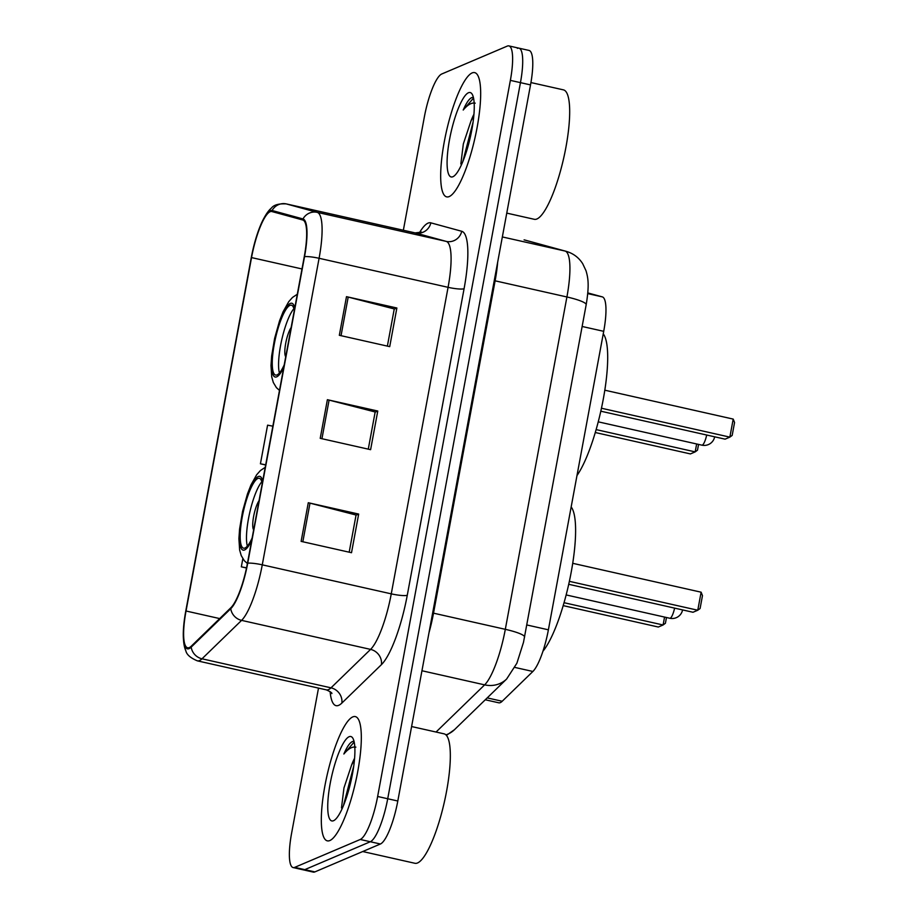<?xml version="1.0" encoding="UTF-8"?>
<svg xmlns="http://www.w3.org/2000/svg" width="918" height="918" viewBox="0 0 918 918"><rect width="100%" height="100%" fill="white"/><g stroke="black" fill="none" stroke-linecap="round" stroke-linejoin="round"><path stroke-width="1.38" d="M587.795 292.911L602.3 296.881A39.807 9.157 102.7 0 1 603.711 331.329L548.39 629.817A39.807 9.157 102.7 0 1 532.876 671.471L502.203 701.26A39.807 9.157 102.7 0 1 500.31 702.614A39.807 9.157 102.7 0 1 498.738 702.798L485.278 699.768M318.5 688.11L291.626 833.096A39.807 9.157 -77.3 0 0 293.129 867.567L313.279 872.1A39.807 9.157 -77.3 0 0 314.863 871.905L380.396 844.009A39.807 9.157 -77.3 0 0 397.804 801.012L530.524 84.904A39.807 9.157 -77.3 0 0 529.02 50.433L518.945 48.172A39.807 9.157 -77.3 0 0 517.362 48.356M293.129 867.567A39.807 9.157 -77.3 0 0 294.701 867.372L360.246 839.477L370.321 841.737A39.807 9.157 -77.3 0 0 387.717 798.74L520.449 82.643A39.807 9.157 -77.3 0 0 518.945 48.172A39.807 9.157 -77.3 0 1 520.449 82.643L387.717 798.74A39.807 9.157 -77.3 0 1 370.321 841.737L304.776 869.644L370.321 841.737L380.396 844.009M303.204 869.828A39.807 9.157 -77.3 0 0 304.776 869.644A39.807 9.157 -77.3 0 1 303.204 869.828M329.86 840.544A63.686 14.654 -77.3 0 0 356.712 776.835A63.686 14.654 -77.3 0 0 355.3 716.591A63.686 14.654 -77.3 0 0 352.776 716.901A63.686 14.654 -77.3 0 0 325.924 780.61A63.686 14.654 -77.3 0 0 327.336 840.854A63.686 14.654 -77.3 0 0 329.86 840.544A63.686 14.654 -77.3 0 0 356.712 776.835A63.686 14.654 -77.3 0 0 355.3 716.591A63.686 14.654 -77.3 0 0 352.776 716.901A63.686 14.654 -77.3 0 0 325.924 780.61A63.686 14.654 -77.3 0 0 327.336 840.854A63.686 14.654 -77.3 0 0 329.86 840.544M449.212 196.567A63.686 14.654 -77.3 0 0 476.063 132.858A63.686 14.654 -77.3 0 0 474.652 72.614A63.686 14.654 -77.3 0 0 472.127 72.924A63.686 14.654 -77.3 0 0 445.287 136.633A63.686 14.654 -77.3 0 0 446.687 196.877A63.686 14.654 -77.3 0 0 449.212 196.567A63.686 14.654 -77.3 0 0 476.063 132.858A63.686 14.654 -77.3 0 0 474.652 72.614A63.686 14.654 -77.3 0 0 472.127 72.924A63.686 14.654 -77.3 0 0 445.287 136.633A63.686 14.654 -77.3 0 0 446.687 196.877A63.686 14.654 -77.3 0 0 449.212 196.567M189.315 647.569A42.457 9.765 102.7 0 1 187.628 647.775A42.457 9.765 102.7 0 1 186.033 611.009L251.532 257.591A42.457 9.765 102.7 0 1 271.774 211.519A42.457 9.765 102.7 0 1 271.877 211.542L302.756 219.987A42.457 9.765 102.7 0 1 304.26 256.73L247.447 563.273A42.457 9.765 102.7 0 1 230.9 607.705L191.323 646.134A42.457 9.765 102.7 0 1 189.315 647.569M189.119 648.601A43.513 10.006 -77.3 0 0 191.185 647.133L230.751 608.703A43.513 10.006 -77.3 0 0 247.722 563.159L304.535 256.615A43.513 10.006 -77.3 0 0 302.986 218.954L272.107 210.509A43.513 10.006 -77.3 0 0 260.138 226.287A43.513 10.006 -77.3 0 0 251.257 257.706L185.757 611.124A43.513 10.006 -77.3 0 0 183.439 629.45A43.513 10.006 -77.3 0 0 189.119 648.601M360.246 839.477A39.807 9.157 -77.3 0 0 377.642 796.48L510.362 80.371A39.807 9.157 -77.3 0 0 508.859 45.9A39.807 9.157 -77.3 0 0 507.287 46.095L441.753 73.991A39.807 9.157 -77.3 0 0 424.346 116.988L403.358 230.246M308.287 502.731L358.674 514.069L351.514 552.716L301.127 541.379L308.287 502.731A10.614 1.687 -169.5 0 1 309.997 503.144L302.837 541.758M346.488 296.663L396.874 308L389.714 346.637L339.327 335.299L346.488 296.663A10.614 1.687 -169.5 0 1 348.197 297.076L341.037 335.69M327.382 399.697L377.768 411.034L370.608 449.671L320.221 438.334L327.382 399.697A10.614 1.687 -169.5 0 1 329.092 400.11L321.943 438.724M242.834 558.706L241.331 566.831L246.506 568.001M272.853 426.181L267.586 425.16L260.425 463.797L265.669 464.978M377.768 411.034L375.129 412.159M368.279 449.154L375.164 411.975L329.092 400.11M396.874 308L394.224 309.125M387.373 346.109L394.258 308.941L348.197 297.076M358.674 514.069L356.035 515.193M349.184 552.188L356.069 515.021L309.997 503.144M260.425 463.797L265.692 464.829M241.331 566.831L246.54 567.852M362.725 851.537L414.936 863.287A66.337 15.262 -77.3 0 0 417.564 862.954A66.337 15.262 -77.3 0 0 445.528 796.595A66.337 15.262 -77.3 0 0 444.06 733.838L411.597 726.54M354.577 758.268A29.996 6.896 -77.3 0 0 351.617 764.969L354.44 759.909M352.856 741.457L352.294 741.641C349.747 742.823 346.935 746.942 343.86 754.011C348.278 748.709 352.271 746.426 355.874 747.137M333.532 820.715A43.261 9.949 -77.3 0 0 334.381 820.244A43.261 9.949 -77.3 0 0 351.032 780.908A43.261 9.949 -77.3 0 0 352.845 738.233A43.261 9.949 -77.3 0 0 349.104 736.729A43.261 9.949 -77.3 0 0 330.193 783.456A43.261 9.949 -77.3 0 0 333.532 820.715M351.617 764.969L343.963 787.931L341.485 807.955M343.86 754.011L354.176 742.054M347.073 795.585L351.663 777.959M343.447 805.648L353.717 766.14M262.215 483.591A35.825 8.239 -77.3 0 0 259.289 478.289A35.825 8.239 -77.3 0 0 257.878 478.462A35.825 8.239 -77.3 0 0 242.777 514.298A35.825 8.239 -77.3 0 0 243.568 548.184A35.825 8.239 -77.3 0 0 244.98 548.012A35.825 8.239 -77.3 0 0 252.129 537.994M542.951 651.229A77.617 17.855 -77.3 0 0 570.594 575.368A77.617 17.855 -77.3 0 0 571.157 506.954M261.814 481.789A35.825 8.239 -77.3 0 0 249.685 512.841A35.825 8.239 -77.3 0 0 247.344 546.107M564.042 602.701L663.094 624.986L658.321 627.028L563.193 605.616M666.479 617.504L665.412 623.265L663.094 624.986L664.563 617.08M569.378 581.335L697.772 610.229L692.998 612.26L568.724 584.296M701.122 592.19L702.477 595.633L700.09 608.508L697.772 610.229L701.122 592.19L572.717 563.308M259.048 500.689A15.916 3.661 -77.3 0 0 253.632 516.398A15.916 3.661 -77.3 0 0 253.655 529.789M506.759 213.114L534.287 219.299A66.337 15.262 -77.3 0 0 536.915 218.977A66.337 15.262 -77.3 0 0 564.88 152.618A66.337 15.262 -77.3 0 0 563.411 89.861L530.937 82.563M473.929 114.291A29.996 6.896 -77.3 0 0 470.98 120.981L473.791 115.932M472.219 97.48L471.645 97.664C469.098 98.846 466.287 102.965 463.211 110.034C467.629 104.732 471.634 102.437 475.226 103.16M452.884 176.738A43.261 9.949 -77.3 0 0 453.744 176.267A43.261 9.949 -77.3 0 0 470.383 136.931A43.261 9.949 -77.3 0 0 472.196 94.256A43.261 9.949 -77.3 0 0 468.455 92.752A43.261 9.949 -77.3 0 0 449.545 139.479A43.261 9.949 -77.3 0 0 452.884 176.738M470.98 120.981L463.326 143.954L460.847 163.978M463.211 110.034L473.527 98.077M466.424 151.608L471.026 133.982M462.798 161.671L473.068 122.151M294.299 310.491A35.825 8.239 -77.3 0 0 291.373 305.189A35.825 8.239 -77.3 0 0 289.962 305.361A35.825 8.239 -77.3 0 0 274.849 341.198A35.825 8.239 -77.3 0 0 275.652 375.083A35.825 8.239 -77.3 0 0 277.064 374.911A35.825 8.239 -77.3 0 0 284.213 364.894M576.986 475.547A77.617 17.855 -77.3 0 0 603.287 399.101A77.617 17.855 -77.3 0 0 603.241 333.854M293.898 308.689A35.825 8.239 -77.3 0 0 281.769 339.74A35.825 8.239 -77.3 0 0 279.428 373.006M596.126 429.601L695.178 451.885L690.405 453.917L595.277 432.516M698.564 444.404L697.496 450.164L695.178 451.885L696.647 443.979M601.451 408.235L729.856 437.129L725.082 439.16L600.808 411.195M733.207 419.09L734.561 422.521L732.174 435.407L729.856 437.129L733.207 419.09L604.801 390.196M291.121 327.588A15.916 3.661 -77.3 0 0 285.716 343.298A15.916 3.661 -77.3 0 0 285.727 356.689M487.217 697.898L502.203 701.26M514.906 667.432L532.876 671.471M526.829 624.963L548.39 629.817M582.15 326.475L603.711 331.329M587.738 293.599L602.3 296.881M436.05 732.036L484.635 684.862A53.072 12.209 -77.3 0 0 505.313 629.323L566.911 296.973A53.072 12.209 -77.3 0 0 565.029 251.039L524.339 239.919A53.072 12.209 -77.3 0 0 524.212 239.885A53.072 12.209 -77.3 0 0 524.086 239.862M525.44 240.195L524.339 239.919A26.53 25.819 -74.7 0 1 525.44 240.195L566.142 251.325C573.211 253.379 578.73 257.488 582.689 263.673L586.005 270.718C588.186 278.085 589.402 285.246 586.177 304.719A26.53 4.223 -169.5 0 0 566.911 296.973L495.112 280.816L433.514 613.167A53.072 12.209 102.7 0 1 428.993 632.731M397.804 801.012L377.642 796.48M314.863 871.905L294.701 867.372M530.524 84.904L510.362 80.371M586.177 304.719L523.478 642.405L516.88 663.232L506.633 679.033A26.53 24.361 -134.2 0 1 484.635 684.862L421.936 670.748M524.58 637.058A26.53 4.223 -169.5 0 0 505.313 629.323L433.514 613.167A6.633 1.056 10.5 0 1 432.653 612.96M566.142 251.325A26.53 25.819 -74.7 0 0 565.029 251.039L502.341 236.936M497.682 262.078A53.072 12.209 102.7 0 1 495.112 280.816A6.633 1.056 10.5 0 1 494.251 280.61M506.633 679.033L454.49 729.672A26.53 24.361 -134.2 0 1 445.93 734.882M186.033 611.009L219.7 618.583M419.319 232.931A66.337 15.262 102.7 0 1 428.063 223.12A66.337 15.262 102.7 0 1 430.852 222.844L461.731 231.279A66.337 15.262 102.7 0 1 464.083 288.7L407.271 595.243A66.337 15.262 102.7 0 1 381.406 664.666L341.84 703.096A66.337 15.262 102.7 0 1 330.124 691.633M304.535 256.615A13.265 2.111 10.5 0 1 319.085 258.291L262.273 564.834A53.072 12.209 102.7 0 1 241.583 620.373L202.006 658.803A53.072 12.209 102.7 0 1 199.493 660.593A53.072 12.209 102.7 0 1 197.393 660.857L326.383 689.877A53.072 12.209 -77.3 0 0 328.483 689.625A53.072 12.209 -77.3 0 0 331.008 687.834L370.574 649.393A53.072 12.209 -77.3 0 0 391.263 593.854L448.076 287.323A53.072 12.209 -77.3 0 0 446.194 241.388L415.315 232.942A53.072 12.209 -77.3 0 0 415.188 232.908A53.072 12.209 -77.3 0 0 415.062 232.885M191.185 647.133A13.265 12.175 -134.2 0 0 202.006 658.803L331.008 687.834A13.265 12.175 45.8 0 1 341.84 703.096M407.271 595.243A13.265 2.111 -169.5 0 1 391.263 593.854L262.273 564.834A13.265 2.111 -169.5 0 0 247.722 563.159M302.986 218.954A13.265 12.909 -74.7 0 1 317.203 212.356A53.072 12.209 102.7 0 1 319.085 258.291L448.076 287.323A13.265 2.111 -169.5 0 0 464.083 288.7M381.406 664.666A13.265 12.175 45.8 0 0 370.574 649.393L241.583 620.373A13.265 12.175 -134.2 0 1 230.751 608.703M272.107 210.509A13.265 12.909 -74.7 0 1 286.324 203.922L317.203 212.356L446.194 241.388A13.265 12.909 105.3 0 0 461.731 231.279M260.138 226.287C265.348 213.883 269.387 209.729 271.418 208.065C273.771 204.921 278.705 203.532 286.198 203.888A53.072 12.209 102.7 0 1 286.324 203.922L415.315 232.942A13.265 12.909 105.3 0 0 430.852 222.844M251.532 257.591L301.999 268.951M262.663 481.17A37.81 8.698 -77.3 0 0 258.233 476.534A37.81 8.698 -77.3 0 0 241.698 517.385A37.81 8.698 -77.3 0 0 244.624 549.939A37.81 8.698 -77.3 0 0 251.681 540.427M674.615 608.118A10.614 2.444 102.7 0 1 670.255 618.216A10.614 2.444 102.7 0 1 669.83 618.262A10.614 10.614 0 0 0 682.579 609.919M294.747 308.069A37.81 8.698 -77.3 0 0 290.317 303.433A37.81 8.698 -77.3 0 0 273.782 344.273A37.81 8.698 -77.3 0 0 276.708 376.839A37.81 8.698 -77.3 0 0 283.765 367.326M706.699 435.017A10.614 2.444 102.7 0 1 702.339 445.115A10.614 2.444 102.7 0 1 701.914 445.161A10.614 10.614 0 0 0 714.663 436.819M446.4 735.375L454.49 729.672M421.523 232.093L415.188 232.908L286.198 203.888M183.439 629.45C182.831 642.933 184.713 648.406 185.838 650.747C186.618 654.603 190.474 657.965 197.393 660.857M508.859 45.9L518.945 48.172M331.857 693.572C332.224 692.975 330.4 691.736 326.383 689.877M265.222 467.342L260.414 470.544L256.615 474.824L250.97 484.968L247.458 493.964L242.547 511.452L239.575 529.089L238.909 538.694L239.632 549.974L241.239 555.608L244.326 560.737L247.401 563.514M566.154 594.933L669.83 618.262M297.306 294.242L292.486 297.443L288.7 301.724L283.054 311.868L279.542 320.864L274.631 338.352L271.648 355.977L270.994 365.594L271.717 376.873L273.323 382.508L276.41 387.637L279.485 390.414M598.238 421.832L701.914 445.161"/></g></svg>
